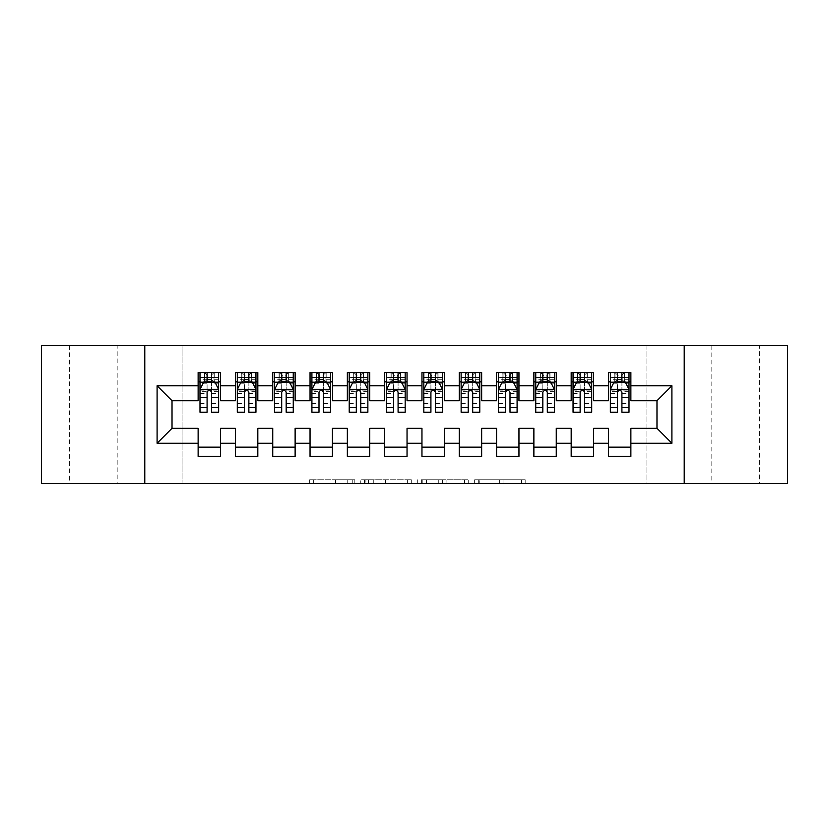 <?xml version="1.0" encoding="UTF-8"?>
<svg xmlns="http://www.w3.org/2000/svg" width="829" height="829" viewBox="0 0 829 829"><rect width="100%" height="100%" fill="white"/><g stroke="black" fill="none" stroke-linecap="round" stroke-linejoin="round"><path stroke-width="0.62" stroke-dasharray="4.14 3.11" d="M354.812 483.514L313.341 483.514L354.812 483.514L354.812 479.784L335.496 479.784L335.496 483.514L335.496 479.784L354.812 479.784L354.812 483.514L354.812 479.784L335.496 479.784L335.496 483.514L335.496 479.784L354.812 479.784L313.341 479.784L354.812 479.784M759.571 345.486L711.821 345.486L759.571 345.486L759.571 483.514L711.821 483.514L759.571 483.514M711.821 345.486L711.821 483.514M117.179 345.486L69.429 345.486L117.179 345.486L117.179 483.514L69.429 483.514L117.179 483.514M69.429 345.486L69.429 483.514M521.514 483.514L478.302 483.514L521.514 483.514L521.514 479.784L503.027 479.784L525.171 479.784L525.171 483.514L525.171 479.784L478.302 479.784L525.171 479.784L525.171 483.514L525.171 479.784L521.514 479.784L521.514 483.514M499.359 483.514L479.773 483.514L499.359 483.514L499.359 479.784L503.027 479.784L499.359 479.784L499.359 483.514L499.359 479.784L479.773 479.784L479.773 483.514L479.773 479.784L499.359 479.784L499.359 483.514M474.644 483.514L478.302 483.514L474.644 483.514L474.644 479.784L478.302 479.784L474.644 479.784L474.644 483.514M309.683 483.514L313.341 483.514L309.683 483.514L309.683 479.784L313.341 479.784L309.683 479.784L309.683 483.514M646.91 483.514L182.09 483.514L182.09 345.486L646.91 345.486L646.91 483.514L787.55 483.514L787.55 345.486L646.91 345.486L646.91 483.514M41.45 483.514L182.09 483.514L182.09 345.486L41.45 345.486L41.45 483.514M411.298 483.514L407.63 483.514L411.298 483.514L411.298 479.784L411.298 483.514M364.428 483.514L407.63 483.514L360.76 483.514L364.428 483.514L364.428 479.784L411.298 479.784L360.76 479.784L360.76 483.514L360.76 479.784L364.428 479.784L364.428 483.514M421.37 483.514L468.24 483.514L417.702 483.514L421.37 483.514L421.37 479.784L468.24 479.784L468.24 483.514L468.24 479.784L446.085 479.784L446.085 483.514M593.564 447.142L593.564 456.468L571.181 456.468L571.181 447.142L593.564 447.142L593.564 428.303L608.486 428.303L608.486 447.142L630.869 447.142L630.869 428.303L656.982 428.303L656.982 400.697L630.869 400.697L630.869 372.532L608.486 372.532L608.486 381.858L630.869 381.858M571.181 372.532L593.564 372.532L593.564 381.858L571.181 381.858L571.181 372.532M518.954 447.142L518.954 456.468L496.571 456.468L496.571 447.142L518.954 447.142L518.954 428.303L533.876 428.303L533.876 447.142L556.259 447.142L556.259 428.303L571.181 428.303L571.181 447.142M496.571 372.532L518.954 372.532L518.954 381.858L496.571 381.858L496.571 372.532M444.344 447.142L444.344 456.468L421.961 456.468L421.961 447.142L444.344 447.142L444.344 428.303L459.266 428.303L459.266 447.142L481.649 447.142L481.649 428.303L496.571 428.303L496.571 447.142M421.961 372.532L444.344 372.532L444.344 381.858L421.961 381.858L421.961 372.532M369.734 447.142L369.734 456.468L347.351 456.468L347.351 447.142L369.734 447.142L369.734 428.303L384.656 428.303L384.656 447.142L407.039 447.142L407.039 428.303L421.961 428.303L421.961 447.142M347.351 372.532L369.734 372.532L369.734 381.858L347.351 381.858L347.351 372.532M295.124 447.142L295.124 456.468L272.741 456.468L272.741 447.142L295.124 447.142L295.124 428.303L310.046 428.303L310.046 447.142L332.429 447.142L332.429 428.303L347.351 428.303L347.351 447.142M272.741 372.532L295.124 372.532L295.124 381.858L272.741 381.858L272.741 372.532M220.514 447.142L220.514 456.468L198.131 456.468L198.131 447.142L220.514 447.142L220.514 428.303L235.436 428.303L235.436 447.142L257.819 447.142L257.819 428.303L272.741 428.303L272.741 447.142M198.131 372.532L220.514 372.532L220.514 381.858L198.131 381.858L198.131 372.532M235.436 372.532L257.819 372.532L257.819 381.858L235.436 381.858L235.436 372.532M257.819 447.142L257.819 456.468L235.436 456.468L235.436 447.142M310.046 372.532L332.429 372.532L332.429 381.858L310.046 381.858L310.046 372.532M332.429 447.142L332.429 456.468L310.046 456.468L310.046 447.142M384.656 372.532L407.039 372.532L407.039 381.858L384.656 381.858L384.656 372.532M407.039 447.142L407.039 456.468L384.656 456.468L384.656 447.142M459.266 372.532L481.649 372.532L481.649 381.858L459.266 381.858L459.266 372.532M481.649 447.142L481.649 456.468L459.266 456.468L459.266 447.142M533.876 372.532L556.259 372.532L556.259 381.858L533.876 381.858L533.876 372.532M556.259 447.142L556.259 456.468L533.876 456.468L533.876 447.142M630.869 447.142L630.869 456.468L608.486 456.468L608.486 447.142M608.486 381.858L608.486 400.697L593.564 400.697L593.564 381.858M571.181 381.858L571.181 400.697L556.259 400.697L556.259 381.858M533.876 381.858L533.876 400.697L518.954 400.697L518.954 381.858M496.571 381.858L496.571 400.697L481.649 400.697L481.649 381.858M459.266 381.858L459.266 400.697L444.344 400.697L444.344 381.858M421.961 381.858L421.961 400.697L407.039 400.697L407.039 381.858M384.656 381.858L384.656 400.697L369.734 400.697L369.734 381.858M347.351 381.858L347.351 400.697L332.429 400.697L332.429 381.858M310.046 381.858L310.046 400.697L295.124 400.697L295.124 381.858M272.741 381.858L272.741 400.697L257.819 400.697L257.819 381.858M198.131 381.858L198.131 400.697L172.017 400.697L172.017 428.303L198.131 428.303L198.131 447.142M235.436 381.858L235.436 400.697L220.514 400.697L220.514 381.858M617.439 381.858L629.004 381.858L629.004 372.532L617.439 372.532L617.439 377.382L610.351 377.382L610.351 381.858L610.351 372.532L617.439 372.532M580.134 381.858L591.699 381.858L591.699 372.532L580.134 372.532L580.134 377.382L573.046 377.382L573.046 381.858L573.046 372.532L580.134 372.532M542.829 381.858L554.394 381.858L554.394 372.532L542.829 372.532L542.829 377.382L535.741 377.382L535.741 381.858L535.741 372.532L542.829 372.532M505.524 381.858L517.089 381.858L517.089 372.532L505.524 372.532L505.524 377.382L498.436 377.382L498.436 381.858L498.436 372.532L505.524 372.532M468.219 381.858L479.784 381.858L479.784 372.532L468.219 372.532L468.219 377.382L461.131 377.382L461.131 381.858L461.131 372.532L468.219 372.532M430.914 381.858L442.479 381.858L442.479 372.532L430.914 372.532L430.914 377.382L423.826 377.382L423.826 381.858L423.826 372.532L430.914 372.532M393.609 381.858L405.174 381.858L405.174 372.532L393.609 372.532L393.609 377.382L386.521 377.382L386.521 381.858L386.521 372.532L393.609 372.532M356.304 381.858L367.869 381.858L367.869 372.532L356.304 372.532L356.304 377.382L349.216 377.382L349.216 381.858L349.216 372.532L356.304 372.532M318.999 381.858L330.564 381.858L330.564 372.532L318.999 372.532L318.999 377.382L311.911 377.382L311.911 381.858L311.911 372.532L318.999 372.532M281.694 381.858L293.259 381.858L293.259 372.532L281.694 372.532L281.694 377.382L274.606 377.382L274.606 381.858L274.606 372.532L281.694 372.532M244.389 381.858L255.954 381.858L255.954 372.532L244.389 372.532L244.389 377.382L237.301 377.382L237.301 381.858L237.301 372.532L244.389 372.532M207.084 381.858L218.649 381.858L218.649 372.532L207.084 372.532L207.084 377.382L199.996 377.382L199.996 381.858L199.996 372.532L207.084 372.532M144.785 483.514L144.785 345.486M684.215 345.486L684.215 483.514M368.449 483.514L373.765 483.514L368.449 483.514L368.449 479.784L365.89 479.784L365.89 483.514L365.89 479.784L373.765 479.784L368.449 479.784L368.449 483.514M373.765 483.514L385.485 483.514L373.765 483.514L373.765 479.784L385.485 479.784L385.485 483.514L385.485 479.784L373.765 479.784L373.765 483.514M421.37 479.784L442.417 479.784L442.417 483.514L442.417 479.784L438.759 479.784L442.417 479.784L442.417 483.514L442.417 479.784L446.085 479.784M422.831 479.784L422.831 483.514L422.831 479.784M417.702 479.784L417.702 483.514L417.702 479.784M199.996 389.506L199.996 407.412L199.996 389.506L203.727 382.045L214.918 382.045L218.649 389.506L218.649 407.412L218.649 389.506M199.996 412.262L199.996 377.382L218.649 377.382L218.649 381.858L211.561 381.858M218.649 412.262L218.649 377.382L211.561 377.382L211.561 372.532M207.084 412.262L207.084 391.381L199.996 391.381M199.996 390.086L207.084 390.086L207.084 407.412L207.084 392.304C208.576 389.475 210.069 389.475 211.561 392.304L211.561 407.412L211.561 390.086L218.649 390.086M199.996 381.858L213.986 381.858L213.986 372.532L218.649 372.532M214.255 372.532L214.255 381.858L213.986 372.532L204.659 372.532L204.659 381.858L204.39 372.532L204.39 381.858M199.996 372.532L204.39 372.532M207.084 377.382L207.084 391.381M218.649 391.381L211.561 391.381L211.561 377.382M207.084 390.086L207.084 382.045M211.561 382.045L211.561 390.086M211.561 391.381L211.561 412.262M214.255 381.858L218.649 381.858M207.457 379.06L207.457 375.33L211.188 375.33L211.188 379.06L207.457 379.06L204.659 381.858M213.986 381.858L211.188 379.06M207.457 375.33L204.659 372.532M213.986 372.532L211.188 375.33M237.301 389.506L237.301 407.412L237.301 389.506L241.032 382.045L252.223 382.045L255.954 389.506L255.954 407.412L255.954 389.506M237.301 412.262L237.301 377.382L255.954 377.382L255.954 381.858L248.866 381.858M255.954 412.262L255.954 377.382L248.866 377.382L248.866 372.532M244.389 412.262L244.389 391.381L237.301 391.381M237.301 390.086L244.389 390.086L244.389 407.412L244.389 392.304C245.881 389.475 247.374 389.475 248.866 392.304L248.866 407.412L248.866 390.086L255.954 390.086M237.301 381.858L251.291 381.858L251.291 372.532L255.954 372.532M251.56 372.532L251.56 381.858L251.291 372.532L241.964 372.532L241.964 381.858L241.695 372.532L241.695 381.858M237.301 372.532L241.695 372.532M244.389 377.382L244.389 391.381M255.954 391.381L248.866 391.381L248.866 377.382M244.389 390.086L244.389 382.045M248.866 382.045L248.866 390.086M248.866 391.381L248.866 412.262M251.56 381.858L255.954 381.858M244.762 379.06L244.762 375.33L248.493 375.33L248.493 379.06L244.762 379.06L241.964 381.858M251.291 381.858L248.493 379.06M244.762 375.33L241.964 372.532M251.291 372.532L248.493 375.33M274.606 389.506L274.606 407.412L274.606 389.506L278.337 382.045L289.528 382.045L293.259 389.506L293.259 407.412L293.259 389.506M274.606 412.262L274.606 377.382L293.259 377.382L293.259 381.858L286.171 381.858M293.259 412.262L293.259 377.382L286.171 377.382L286.171 372.532M281.694 412.262L281.694 391.381L274.606 391.381M274.606 390.086L281.694 390.086L281.694 407.412L281.694 392.304C283.186 389.475 284.679 389.475 286.171 392.304L286.171 407.412L286.171 390.086L293.259 390.086M274.606 381.858L288.596 381.858L288.596 372.532L293.259 372.532M288.865 372.532L288.865 381.858L288.596 372.532L279.269 372.532L279.269 381.858L279 372.532L279 381.858M274.606 372.532L279 372.532M281.694 377.382L281.694 391.381M293.259 391.381L286.171 391.381L286.171 377.382M281.694 390.086L281.694 382.045M286.171 382.045L286.171 390.086M286.171 391.381L286.171 412.262M288.865 381.858L293.259 381.858M282.067 379.06L282.067 375.33L285.798 375.33L285.798 379.06L282.067 379.06L279.269 381.858M288.596 381.858L285.798 379.06M282.067 375.33L279.269 372.532M288.596 372.532L285.798 375.33M311.911 389.506L311.911 407.412L311.911 389.506L315.642 382.045L326.833 382.045L330.564 389.506L330.564 407.412L330.564 389.506M311.911 412.262L311.911 377.382L330.564 377.382L330.564 381.858L323.476 381.858M330.564 412.262L330.564 377.382L323.476 377.382L323.476 372.532M318.999 412.262L318.999 391.381L311.911 391.381M311.911 390.086L318.999 390.086L318.999 407.412L318.999 392.304C320.491 389.475 321.984 389.475 323.476 392.304L323.476 407.412L323.476 390.086L330.564 390.086M311.911 381.858L325.901 381.858L325.901 372.532L330.564 372.532M326.17 372.532L326.17 381.858L325.901 372.532L316.574 372.532L316.574 381.858L316.305 372.532L316.305 381.858M311.911 372.532L316.305 372.532M318.999 377.382L318.999 391.381M330.564 391.381L323.476 391.381L323.476 377.382M318.999 390.086L318.999 382.045M323.476 382.045L323.476 390.086M323.476 391.381L323.476 412.262M326.17 381.858L330.564 381.858M319.372 379.06L319.372 375.33L323.103 375.33L323.103 379.06L319.372 379.06L316.574 381.858M325.901 381.858L323.103 379.06M319.372 375.33L316.574 372.532M325.901 372.532L323.103 375.33M349.216 389.506L349.216 407.412L349.216 389.506L352.947 382.045L364.138 382.045L367.869 389.506L367.869 407.412L367.869 389.506M349.216 412.262L349.216 377.382L367.869 377.382L367.869 381.858L360.781 381.858M367.869 412.262L367.869 377.382L360.781 377.382L360.781 372.532M356.304 412.262L356.304 391.381L349.216 391.381M349.216 390.086L356.304 390.086L356.304 407.412L356.304 392.304C357.796 389.475 359.289 389.475 360.781 392.304L360.781 407.412L360.781 390.086L367.869 390.086M349.216 381.858L363.206 381.858L363.206 372.532L367.869 372.532M363.475 372.532L363.475 381.858L363.206 372.532L353.879 372.532L353.879 381.858L353.61 372.532L353.61 381.858M349.216 372.532L353.61 372.532M356.304 377.382L356.304 391.381M367.869 391.381L360.781 391.381L360.781 377.382M356.304 390.086L356.304 382.045M360.781 382.045L360.781 390.086M360.781 391.381L360.781 412.262M363.475 381.858L367.869 381.858M356.677 379.06L356.677 375.33L360.408 375.33L360.408 379.06L356.677 379.06L353.879 381.858M363.206 381.858L360.408 379.06M356.677 375.33L353.879 372.532M363.206 372.532L360.408 375.33M386.521 389.506L386.521 407.412L386.521 389.506L390.252 382.045L401.443 382.045L405.174 389.506L405.174 407.412L405.174 389.506M386.521 412.262L386.521 377.382L405.174 377.382L405.174 381.858L398.086 381.858M405.174 412.262L405.174 377.382L398.086 377.382L398.086 372.532M393.609 412.262L393.609 391.381L386.521 391.381M386.521 390.086L393.609 390.086L393.609 407.412L393.609 392.304C395.101 389.475 396.594 389.475 398.086 392.304L398.086 407.412L398.086 390.086L405.174 390.086M386.521 381.858L400.511 381.858L400.511 372.532L405.174 372.532M400.78 372.532L400.78 381.858L400.511 372.532L391.184 372.532L391.184 381.858L390.915 372.532L390.915 381.858M386.521 372.532L390.915 372.532M393.609 377.382L393.609 391.381M405.174 391.381L398.086 391.381L398.086 377.382M393.609 390.086L393.609 382.045M398.086 382.045L398.086 390.086M398.086 391.381L398.086 412.262M400.78 381.858L405.174 381.858M393.982 379.06L393.982 375.33L397.713 375.33L397.713 379.06L393.982 379.06L391.184 381.858M400.511 381.858L397.713 379.06M393.982 375.33L391.184 372.532M400.511 372.532L397.713 375.33M423.826 389.506L423.826 407.412L423.826 389.506L427.557 382.045L438.748 382.045L442.479 389.506L442.479 407.412L442.479 389.506M423.826 412.262L423.826 377.382L442.479 377.382L442.479 381.858L435.391 381.858M442.479 412.262L442.479 377.382L435.391 377.382L435.391 372.532M430.914 412.262L430.914 391.381L423.826 391.381M423.826 390.086L430.914 390.086L430.914 407.412L430.914 392.304C432.406 389.475 433.899 389.475 435.391 392.304L435.391 407.412L435.391 390.086L442.479 390.086M423.826 381.858L437.816 381.858L437.816 372.532L442.479 372.532M438.085 372.532L438.085 381.858L437.816 372.532L428.489 372.532L428.489 381.858L428.22 372.532L428.22 381.858M423.826 372.532L428.22 372.532M430.914 377.382L430.914 391.381M442.479 391.381L435.391 391.381L435.391 377.382M430.914 390.086L430.914 382.045M435.391 382.045L435.391 390.086M435.391 391.381L435.391 412.262M438.085 381.858L442.479 381.858M431.287 379.06L431.287 375.33L435.018 375.33L435.018 379.06L431.287 379.06L428.489 381.858M437.816 381.858L435.018 379.06M431.287 375.33L428.489 372.532M437.816 372.532L435.018 375.33M461.131 389.506L461.131 407.412L461.131 389.506L464.862 382.045L476.053 382.045L479.784 389.506L479.784 407.412L479.784 389.506M461.131 412.262L461.131 377.382L479.784 377.382L479.784 381.858L472.696 381.858M479.784 412.262L479.784 377.382L472.696 377.382L472.696 372.532M468.219 412.262L468.219 391.381L461.131 391.381M461.131 390.086L468.219 390.086L468.219 407.412L468.219 392.304C469.711 389.475 471.204 389.475 472.696 392.304L472.696 407.412L472.696 390.086L479.784 390.086M461.131 381.858L475.121 381.858L475.121 372.532L479.784 372.532M475.39 372.532L475.39 381.858L475.121 372.532L465.794 372.532L465.794 381.858L465.525 372.532L465.525 381.858M461.131 372.532L465.525 372.532M468.219 377.382L468.219 391.381M479.784 391.381L472.696 391.381L472.696 377.382M468.219 390.086L468.219 382.045M472.696 382.045L472.696 390.086M472.696 391.381L472.696 412.262M475.39 381.858L479.784 381.858M468.592 379.06L468.592 375.33L472.323 375.33L472.323 379.06L468.592 379.06L465.794 381.858M475.121 381.858L472.323 379.06M468.592 375.33L465.794 372.532M475.121 372.532L472.323 375.33M498.436 389.506L498.436 407.412L498.436 389.506L502.167 382.045L513.358 382.045L517.089 389.506L517.089 407.412L517.089 389.506M498.436 412.262L498.436 377.382L517.089 377.382L517.089 381.858L510.001 381.858M517.089 412.262L517.089 377.382L510.001 377.382L510.001 372.532M505.524 412.262L505.524 391.381L498.436 391.381M498.436 390.086L505.524 390.086L505.524 407.412L505.524 392.304C507.016 389.475 508.509 389.475 510.001 392.304L510.001 407.412L510.001 390.086L517.089 390.086M498.436 381.858L512.426 381.858L512.426 372.532L517.089 372.532M512.695 372.532L512.695 381.858L512.426 372.532L503.099 372.532L503.099 381.858L502.83 372.532L502.83 381.858M498.436 372.532L502.83 372.532M505.524 377.382L505.524 391.381M517.089 391.381L510.001 391.381L510.001 377.382M505.524 390.086L505.524 382.045M510.001 382.045L510.001 390.086M510.001 391.381L510.001 412.262M512.695 381.858L517.089 381.858M505.897 379.06L505.897 375.33L509.628 375.33L509.628 379.06L505.897 379.06L503.099 381.858M512.426 381.858L509.628 379.06M505.897 375.33L503.099 372.532M512.426 372.532L509.628 375.33M535.741 389.506L535.741 407.412L535.741 389.506L539.472 382.045L550.663 382.045L554.394 389.506L554.394 407.412L554.394 389.506M535.741 412.262L535.741 377.382L554.394 377.382L554.394 381.858L547.306 381.858M554.394 412.262L554.394 377.382L547.306 377.382L547.306 372.532M542.829 412.262L542.829 391.381L535.741 391.381M535.741 390.086L542.829 390.086L542.829 407.412L542.829 392.304C544.321 389.475 545.814 389.475 547.306 392.304L547.306 407.412L547.306 390.086L554.394 390.086M535.741 381.858L549.731 381.858L549.731 372.532L554.394 372.532M550 372.532L550 381.858L549.731 372.532L540.404 372.532L540.404 381.858L540.135 372.532L540.135 381.858M535.741 372.532L540.135 372.532M542.829 377.382L542.829 391.381M554.394 391.381L547.306 391.381L547.306 377.382M542.829 390.086L542.829 382.045M547.306 382.045L547.306 390.086M547.306 391.381L547.306 412.262M550 381.858L554.394 381.858M543.202 379.06L543.202 375.33L546.933 375.33L546.933 379.06L543.202 379.06L540.404 381.858M549.731 381.858L546.933 379.06M543.202 375.33L540.404 372.532M549.731 372.532L546.933 375.33M573.046 389.506L573.046 407.412L573.046 389.506L576.777 382.045L587.968 382.045L591.699 389.506L591.699 407.412L591.699 389.506M573.046 412.262L573.046 377.382L591.699 377.382L591.699 381.858L584.611 381.858M591.699 412.262L591.699 377.382L584.611 377.382L584.611 372.532M580.134 412.262L580.134 391.381L573.046 391.381M573.046 390.086L580.134 390.086L580.134 407.412L580.134 392.304C581.626 389.475 583.119 389.475 584.611 392.304L584.611 407.412L584.611 390.086L591.699 390.086M573.046 381.858L587.036 381.858L587.036 372.532L591.699 372.532M587.305 372.532L587.305 381.858L587.036 372.532L577.709 372.532L577.709 381.858L577.44 372.532L577.44 381.858M573.046 372.532L577.44 372.532M580.134 377.382L580.134 391.381M591.699 391.381L584.611 391.381L584.611 377.382M580.134 390.086L580.134 382.045M584.611 382.045L584.611 390.086M584.611 391.381L584.611 412.262M587.305 381.858L591.699 381.858M580.507 379.06L580.507 375.33L584.238 375.33L584.238 379.06L580.507 379.06L577.709 381.858M587.036 381.858L584.238 379.06M580.507 375.33L577.709 372.532M587.036 372.532L584.238 375.33M610.351 389.506L610.351 407.412L610.351 389.506L614.082 382.045L625.273 382.045L629.004 389.506L629.004 407.412L629.004 389.506M610.351 412.262L610.351 377.382L629.004 377.382L629.004 381.858L621.916 381.858M629.004 412.262L629.004 377.382L621.916 377.382L621.916 372.532M617.439 412.262L617.439 391.381L610.351 391.381M610.351 390.086L617.439 390.086L617.439 407.412L617.439 392.304C618.931 389.475 620.424 389.475 621.916 392.304L621.916 407.412L621.916 390.086L629.004 390.086M610.351 381.858L624.341 381.858L624.341 372.532L629.004 372.532M624.61 372.532L624.61 381.858L624.341 372.532L615.014 372.532L615.014 381.858L614.745 372.532L614.745 381.858M610.351 372.532L614.745 372.532M617.439 377.382L617.439 391.381M629.004 391.381L621.916 391.381L621.916 377.382M617.439 390.086L617.439 382.045M621.916 382.045L621.916 390.086M621.916 391.381L621.916 412.262M624.61 381.858L629.004 381.858M617.812 379.06L617.812 375.33L621.543 375.33L621.543 379.06L617.812 379.06L615.014 381.858M624.341 381.858L621.543 379.06M617.812 375.33L615.014 372.532M624.341 372.532L621.543 375.33M352.252 479.784L352.252 483.514L352.252 479.784M347.216 479.784L347.216 483.514L347.216 479.784M313.341 479.784L313.341 483.514L313.341 479.784M407.63 479.784L407.63 483.514L407.63 479.784M464.572 479.784L464.572 483.514L464.572 479.784M438.759 479.784L438.759 483.514L438.759 479.784M426.489 479.784L426.489 483.514L426.489 479.784M503.027 479.784L503.027 483.514L503.027 479.784M478.302 479.784L478.302 483.514L478.302 479.784M200.09 389.319L218.555 389.319M199.996 403.526L207.084 403.526M207.084 383.796L199.996 383.796M218.649 383.796L211.561 383.796M203.499 382.49L207.084 382.49M211.561 382.49L215.146 382.49M211.561 403.526L218.649 403.526M199.996 393.526L207.084 393.526M211.561 393.526L218.649 393.526M218.649 379.755L211.561 379.755M207.084 379.755L199.996 379.755M237.395 389.319L255.86 389.319M237.301 403.526L244.389 403.526M244.389 383.796L237.301 383.796M255.954 383.796L248.866 383.796M240.804 382.49L244.389 382.49M248.866 382.49L252.451 382.49M248.866 403.526L255.954 403.526M237.301 393.526L244.389 393.526M248.866 393.526L255.954 393.526M255.954 379.755L248.866 379.755M244.389 379.755L237.301 379.755M274.7 389.319L293.165 389.319M274.606 403.526L281.694 403.526M281.694 383.796L274.606 383.796M293.259 383.796L286.171 383.796M278.109 382.49L281.694 382.49M286.171 382.49L289.756 382.49M286.171 403.526L293.259 403.526M274.606 393.526L281.694 393.526M286.171 393.526L293.259 393.526M293.259 379.755L286.171 379.755M281.694 379.755L274.606 379.755M312.005 389.319L330.47 389.319M311.911 403.526L318.999 403.526M318.999 383.796L311.911 383.796M330.564 383.796L323.476 383.796M315.414 382.49L318.999 382.49M323.476 382.49L327.061 382.49M323.476 403.526L330.564 403.526M311.911 393.526L318.999 393.526M323.476 393.526L330.564 393.526M330.564 379.755L323.476 379.755M318.999 379.755L311.911 379.755M349.31 389.319L367.775 389.319M349.216 403.526L356.304 403.526M356.304 383.796L349.216 383.796M367.869 383.796L360.781 383.796M352.719 382.49L356.304 382.49M360.781 382.49L364.366 382.49M360.781 403.526L367.869 403.526M349.216 393.526L356.304 393.526M360.781 393.526L367.869 393.526M367.869 379.755L360.781 379.755M356.304 379.755L349.216 379.755M386.615 389.319L405.08 389.319M386.521 403.526L393.609 403.526M393.609 383.796L386.521 383.796M405.174 383.796L398.086 383.796M390.024 382.49L393.609 382.49M398.086 382.49L401.671 382.49M398.086 403.526L405.174 403.526M386.521 393.526L393.609 393.526M398.086 393.526L405.174 393.526M405.174 379.755L398.086 379.755M393.609 379.755L386.521 379.755M423.92 389.319L442.385 389.319M423.826 403.526L430.914 403.526M430.914 383.796L423.826 383.796M442.479 383.796L435.391 383.796M427.329 382.49L430.914 382.49M435.391 382.49L438.976 382.49M435.391 403.526L442.479 403.526M423.826 393.526L430.914 393.526M435.391 393.526L442.479 393.526M442.479 379.755L435.391 379.755M430.914 379.755L423.826 379.755M461.225 389.319L479.69 389.319M461.131 403.526L468.219 403.526M468.219 383.796L461.131 383.796M479.784 383.796L472.696 383.796M464.634 382.49L468.219 382.49M472.696 382.49L476.281 382.49M472.696 403.526L479.784 403.526M461.131 393.526L468.219 393.526M472.696 393.526L479.784 393.526M479.784 379.755L472.696 379.755M468.219 379.755L461.131 379.755M498.53 389.319L516.995 389.319M498.436 403.526L505.524 403.526M505.524 383.796L498.436 383.796M517.089 383.796L510.001 383.796M501.939 382.49L505.524 382.49M510.001 382.49L513.586 382.49M510.001 403.526L517.089 403.526M498.436 393.526L505.524 393.526M510.001 393.526L517.089 393.526M517.089 379.755L510.001 379.755M505.524 379.755L498.436 379.755M535.835 389.319L554.3 389.319M535.741 403.526L542.829 403.526M542.829 383.796L535.741 383.796M554.394 383.796L547.306 383.796M539.244 382.49L542.829 382.49M547.306 382.49L550.891 382.49M547.306 403.526L554.394 403.526M535.741 393.526L542.829 393.526M547.306 393.526L554.394 393.526M554.394 379.755L547.306 379.755M542.829 379.755L535.741 379.755M573.14 389.319L591.605 389.319M573.046 403.526L580.134 403.526M580.134 383.796L573.046 383.796M591.699 383.796L584.611 383.796M576.549 382.49L580.134 382.49M584.611 382.49L588.196 382.49M584.611 403.526L591.699 403.526M573.046 393.526L580.134 393.526M584.611 393.526L591.699 393.526M591.699 379.755L584.611 379.755M580.134 379.755L573.046 379.755M610.445 389.319L628.91 389.319M610.351 403.526L617.439 403.526M617.439 383.796L610.351 383.796M629.004 383.796L621.916 383.796M613.854 382.49L617.439 382.49M621.916 382.49L625.501 382.49M621.916 403.526L629.004 403.526M610.351 393.526L617.439 393.526M621.916 393.526L629.004 393.526M629.004 379.755L621.916 379.755M617.439 379.755L610.351 379.755M199.996 407.412L207.084 407.412M211.561 407.412L218.649 407.412M237.301 407.412L244.389 407.412M248.866 407.412L255.954 407.412M274.606 407.412L281.694 407.412M286.171 407.412L293.259 407.412M311.911 407.412L318.999 407.412M323.476 407.412L330.564 407.412M349.216 407.412L356.304 407.412M360.781 407.412L367.869 407.412M386.521 407.412L393.609 407.412M398.086 407.412L405.174 407.412M423.826 407.412L430.914 407.412M435.391 407.412L442.479 407.412M461.131 407.412L468.219 407.412M472.696 407.412L479.784 407.412M498.436 407.412L505.524 407.412M510.001 407.412L517.089 407.412M535.741 407.412L542.829 407.412M547.306 407.412L554.394 407.412M573.046 407.412L580.134 407.412M584.611 407.412L591.699 407.412M610.351 407.412L617.439 407.412M621.916 407.412L629.004 407.412"/><path stroke-width="1.24" d="M684.215 483.514L787.55 483.514L787.55 345.486L684.215 345.486L684.215 483.514L144.785 483.514L144.785 345.486L41.45 345.486L41.45 483.514L144.785 483.514M684.215 345.486L144.785 345.486M157.095 443.225L157.095 385.775L198.131 385.775L198.131 400.697L172.017 400.697L172.017 428.303L157.095 443.225L198.131 443.225L198.131 456.468L220.514 456.468L220.514 443.225L235.436 443.225L235.436 456.468L257.819 456.468L257.819 443.225L272.741 443.225L272.741 456.468L295.124 456.468L295.124 443.225L310.046 443.225L310.046 456.468L332.429 456.468L332.429 443.225L347.351 443.225L347.351 456.468L369.734 456.468L369.734 443.225L384.656 443.225L384.656 456.468L407.039 456.468L407.039 443.225L421.961 443.225L421.961 456.468L444.344 456.468L444.344 443.225L459.266 443.225L459.266 456.468L481.649 456.468L481.649 443.225L496.571 443.225L496.571 456.468L518.954 456.468L518.954 443.225L533.876 443.225L533.876 456.468L556.259 456.468L556.259 443.225L571.181 443.225L571.181 456.468L593.564 456.468L593.564 443.225L608.486 443.225L608.486 456.468L630.869 456.468L630.869 428.303L656.982 428.303L656.982 400.697L630.869 400.697L630.869 385.775L671.904 385.775L671.904 443.225L630.869 443.225M630.869 385.775L630.869 372.532L608.486 372.532L608.486 385.775L593.564 385.775L593.564 372.532L571.181 372.532L571.181 385.775L556.259 385.775L556.259 372.532L533.876 372.532L533.876 385.775L518.954 385.775L518.954 372.532L496.571 372.532L496.571 385.775L481.649 385.775L481.649 372.532L459.266 372.532L459.266 385.775L444.344 385.775L444.344 372.532L421.961 372.532L421.961 385.775L407.039 385.775L407.039 372.532L384.656 372.532L384.656 385.775L369.734 385.775L369.734 372.532L347.351 372.532L347.351 385.775L332.429 385.775L332.429 372.532L310.046 372.532L310.046 385.775L295.124 385.775L295.124 372.532L272.741 372.532L272.741 385.775L257.819 385.775L257.819 372.532L235.436 372.532L235.436 385.775L220.514 385.775L220.514 372.532L198.131 372.532L198.131 385.775M593.564 443.225L593.564 428.303L608.486 428.303L608.486 443.225M671.904 385.775L656.982 400.697M556.259 443.225L556.259 428.303L571.181 428.303L571.181 443.225M608.486 385.775L608.486 400.697L593.564 400.697L593.564 385.775M518.954 443.225L518.954 428.303L533.876 428.303L533.876 443.225M571.181 385.775L571.181 400.697L556.259 400.697L556.259 385.775M481.649 443.225L481.649 428.303L496.571 428.303L496.571 443.225M533.876 385.775L533.876 400.697L518.954 400.697L518.954 385.775M444.344 443.225L444.344 428.303L459.266 428.303L459.266 443.225M496.571 385.775L496.571 400.697L481.649 400.697L481.649 385.775M407.039 443.225L407.039 428.303L421.961 428.303L421.961 443.225M459.266 385.775L459.266 400.697L444.344 400.697L444.344 385.775M369.734 443.225L369.734 428.303L384.656 428.303L384.656 443.225M421.961 385.775L421.961 400.697L407.039 400.697L407.039 385.775M332.429 443.225L332.429 428.303L347.351 428.303L347.351 443.225M384.656 385.775L384.656 400.697L369.734 400.697L369.734 385.775M295.124 443.225L295.124 428.303L310.046 428.303L310.046 443.225M347.351 385.775L347.351 400.697L332.429 400.697L332.429 385.775M257.819 443.225L257.819 428.303L272.741 428.303L272.741 443.225M310.046 385.775L310.046 400.697L295.124 400.697L295.124 385.775M220.514 443.225L220.514 428.303L235.436 428.303L235.436 443.225M272.741 385.775L272.741 400.697L257.819 400.697L257.819 385.775M172.017 428.303L198.131 428.303L198.131 443.225M235.436 385.775L235.436 400.697L220.514 400.697L220.514 385.775M608.486 381.858L610.351 381.858M629.004 381.858L630.869 381.858M571.181 381.858L573.046 381.858M591.699 381.858L593.564 381.858M533.876 381.858L535.741 381.858M554.394 381.858L556.259 381.858M496.571 381.858L498.436 381.858M517.089 381.858L518.954 381.858M459.266 381.858L461.131 381.858M479.784 381.858L481.649 381.858M421.961 381.858L423.826 381.858M442.479 381.858L444.344 381.858M384.656 381.858L386.521 381.858M405.174 381.858L407.039 381.858M347.351 381.858L349.216 381.858M367.869 381.858L369.734 381.858M310.046 381.858L311.911 381.858M330.564 381.858L332.429 381.858M272.741 381.858L274.606 381.858M293.259 381.858L295.124 381.858M235.436 381.858L237.301 381.858M255.954 381.858L257.819 381.858M198.131 381.858L199.996 381.858M218.649 381.858L220.514 381.858M198.131 447.142L220.514 447.142M235.436 447.142L257.819 447.142M272.741 447.142L295.124 447.142M310.046 447.142L332.429 447.142M347.351 447.142L369.734 447.142M384.656 447.142L407.039 447.142M421.961 447.142L444.344 447.142M459.266 447.142L481.649 447.142M496.571 447.142L518.954 447.142M533.876 447.142L556.259 447.142M571.181 447.142L593.564 447.142M608.486 447.142L630.869 447.142M157.095 385.775L172.017 400.697M656.982 428.303L671.904 443.225M211.561 377.382L207.084 377.382M218.649 407.588L211.561 407.588L211.561 412.262L218.649 412.262L218.649 389.506L214.918 382.045L203.727 382.045L199.996 389.506L199.996 412.262L207.084 412.262L207.084 407.588L199.996 407.588M199.996 389.506L199.996 372.532M218.649 389.506L218.649 372.532M207.084 382.045L207.084 372.532M211.561 372.532L211.561 382.045M211.561 407.588L211.561 392.304C210.069 389.433 208.576 389.433 207.084 392.304L207.084 407.588M211.561 381.858L207.084 381.858M248.866 377.382L244.389 377.382M255.954 407.588L248.866 407.588L248.866 412.262L255.954 412.262L255.954 389.506L252.223 382.045L241.032 382.045L237.301 389.506L237.301 412.262L244.389 412.262L244.389 407.588L237.301 407.588M237.301 389.506L237.301 372.532M255.954 389.506L255.954 372.532M244.389 382.045L244.389 372.532M248.866 372.532L248.866 382.045M248.866 407.588L248.866 392.304C247.374 389.433 245.881 389.433 244.389 392.304L244.389 407.588M248.866 381.858L244.389 381.858M286.171 377.382L281.694 377.382M293.259 407.588L286.171 407.588L286.171 412.262L293.259 412.262L293.259 389.506L289.528 382.045L278.337 382.045L274.606 389.506L274.606 412.262L281.694 412.262L281.694 407.588L274.606 407.588M274.606 389.506L274.606 372.532M293.259 389.506L293.259 372.532M281.694 382.045L281.694 372.532M286.171 372.532L286.171 382.045M286.171 407.588L286.171 392.304C284.679 389.433 283.186 389.433 281.694 392.304L281.694 407.588M286.171 381.858L281.694 381.858M323.476 377.382L318.999 377.382M330.564 407.588L323.476 407.588L323.476 412.262L330.564 412.262L330.564 389.506L326.833 382.045L315.642 382.045L311.911 389.506L311.911 412.262L318.999 412.262L318.999 407.588L311.911 407.588M311.911 389.506L311.911 372.532M330.564 389.506L330.564 372.532M318.999 382.045L318.999 372.532M323.476 372.532L323.476 382.045M323.476 407.588L323.476 392.304C321.984 389.433 320.491 389.433 318.999 392.304L318.999 407.588M323.476 381.858L318.999 381.858M360.781 377.382L356.304 377.382M367.869 407.588L360.781 407.588L360.781 412.262L367.869 412.262L367.869 389.506L364.138 382.045L352.947 382.045L349.216 389.506L349.216 412.262L356.304 412.262L356.304 407.588L349.216 407.588M349.216 389.506L349.216 372.532M367.869 389.506L367.869 372.532M356.304 382.045L356.304 372.532M360.781 372.532L360.781 382.045M360.781 407.588L360.781 392.304C359.289 389.433 357.796 389.433 356.304 392.304L356.304 407.588M360.781 381.858L356.304 381.858M398.086 377.382L393.609 377.382M405.174 407.588L398.086 407.588L398.086 412.262L405.174 412.262L405.174 389.506L401.443 382.045L390.252 382.045L386.521 389.506L386.521 412.262L393.609 412.262L393.609 407.588L386.521 407.588M386.521 389.506L386.521 372.532M405.174 389.506L405.174 372.532M393.609 382.045L393.609 372.532M398.086 372.532L398.086 382.045M398.086 407.588L398.086 392.304C396.594 389.433 395.101 389.433 393.609 392.304L393.609 407.588M398.086 381.858L393.609 381.858M435.391 377.382L430.914 377.382M442.479 407.588L435.391 407.588L435.391 412.262L442.479 412.262L442.479 389.506L438.748 382.045L427.557 382.045L423.826 389.506L423.826 412.262L430.914 412.262L430.914 407.588L423.826 407.588M423.826 389.506L423.826 372.532M442.479 389.506L442.479 372.532M430.914 382.045L430.914 372.532M435.391 372.532L435.391 382.045M435.391 407.588L435.391 392.304C433.899 389.433 432.406 389.433 430.914 392.304L430.914 407.588M435.391 381.858L430.914 381.858M472.696 377.382L468.219 377.382M479.784 407.588L472.696 407.588L472.696 412.262L479.784 412.262L479.784 389.506L476.053 382.045L464.862 382.045L461.131 389.506L461.131 412.262L468.219 412.262L468.219 407.588L461.131 407.588M461.131 389.506L461.131 372.532M479.784 389.506L479.784 372.532M468.219 382.045L468.219 372.532M472.696 372.532L472.696 382.045M472.696 407.588L472.696 392.304C471.204 389.433 469.711 389.433 468.219 392.304L468.219 407.588M472.696 381.858L468.219 381.858M510.001 377.382L505.524 377.382M517.089 407.588L510.001 407.588L510.001 412.262L517.089 412.262L517.089 389.506L513.358 382.045L502.167 382.045L498.436 389.506L498.436 412.262L505.524 412.262L505.524 407.588L498.436 407.588M498.436 389.506L498.436 372.532M517.089 389.506L517.089 372.532M505.524 382.045L505.524 372.532M510.001 372.532L510.001 382.045M510.001 407.588L510.001 392.304C508.509 389.433 507.016 389.433 505.524 392.304L505.524 407.588M510.001 381.858L505.524 381.858M547.306 377.382L542.829 377.382M554.394 407.588L547.306 407.588L547.306 412.262L554.394 412.262L554.394 389.506L550.663 382.045L539.472 382.045L535.741 389.506L535.741 412.262L542.829 412.262L542.829 407.588L535.741 407.588M535.741 389.506L535.741 372.532M554.394 389.506L554.394 372.532M542.829 382.045L542.829 372.532M547.306 372.532L547.306 382.045M547.306 407.588L547.306 392.304C545.814 389.433 544.321 389.433 542.829 392.304L542.829 407.588M547.306 381.858L542.829 381.858M584.611 377.382L580.134 377.382M591.699 407.588L584.611 407.588L584.611 412.262L591.699 412.262L591.699 389.506L587.968 382.045L576.777 382.045L573.046 389.506L573.046 412.262L580.134 412.262L580.134 407.588L573.046 407.588M573.046 389.506L573.046 372.532M591.699 389.506L591.699 372.532M580.134 382.045L580.134 372.532M584.611 372.532L584.611 382.045M584.611 407.588L584.611 392.304C583.119 389.433 581.626 389.433 580.134 392.304L580.134 407.588M584.611 381.858L580.134 381.858M621.916 377.382L617.439 377.382M629.004 407.588L621.916 407.588L621.916 412.262L629.004 412.262L629.004 389.506L625.273 382.045L614.082 382.045L610.351 389.506L610.351 412.262L617.439 412.262L617.439 407.588L610.351 407.588M610.351 389.506L610.351 372.532M629.004 389.506L629.004 372.532M617.439 382.045L617.439 372.532M621.916 372.532L621.916 382.045M621.916 407.588L621.916 392.304C620.424 389.433 618.931 389.433 617.439 392.304L617.439 407.588M621.916 381.858L617.439 381.858M218.555 389.319L200.09 389.319M199.996 382.49L203.499 382.49M215.146 382.49L218.649 382.49M207.084 397.588L199.996 397.588M218.649 397.588L211.561 397.588M211.561 379.755L207.084 379.755M255.86 389.319L237.395 389.319M237.301 382.49L240.804 382.49M252.451 382.49L255.954 382.49M244.389 397.588L237.301 397.588M255.954 397.588L248.866 397.588M248.866 379.755L244.389 379.755M293.165 389.319L274.7 389.319M274.606 382.49L278.109 382.49M289.756 382.49L293.259 382.49M281.694 397.588L274.606 397.588M293.259 397.588L286.171 397.588M286.171 379.755L281.694 379.755M330.47 389.319L312.005 389.319M311.911 382.49L315.414 382.49M327.061 382.49L330.564 382.49M318.999 397.588L311.911 397.588M330.564 397.588L323.476 397.588M323.476 379.755L318.999 379.755M367.775 389.319L349.31 389.319M349.216 382.49L352.719 382.49M364.366 382.49L367.869 382.49M356.304 397.588L349.216 397.588M367.869 397.588L360.781 397.588M360.781 379.755L356.304 379.755M405.08 389.319L386.615 389.319M386.521 382.49L390.024 382.49M401.671 382.49L405.174 382.49M393.609 397.588L386.521 397.588M405.174 397.588L398.086 397.588M398.086 379.755L393.609 379.755M442.385 389.319L423.92 389.319M423.826 382.49L427.329 382.49M438.976 382.49L442.479 382.49M430.914 397.588L423.826 397.588M442.479 397.588L435.391 397.588M435.391 379.755L430.914 379.755M479.69 389.319L461.225 389.319M461.131 382.49L464.634 382.49M476.281 382.49L479.784 382.49M468.219 397.588L461.131 397.588M479.784 397.588L472.696 397.588M472.696 379.755L468.219 379.755M516.995 389.319L498.53 389.319M498.436 382.49L501.939 382.49M513.586 382.49L517.089 382.49M505.524 397.588L498.436 397.588M517.089 397.588L510.001 397.588M510.001 379.755L505.524 379.755M554.3 389.319L535.835 389.319M535.741 382.49L539.244 382.49M550.891 382.49L554.394 382.49M542.829 397.588L535.741 397.588M554.394 397.588L547.306 397.588M547.306 379.755L542.829 379.755M591.605 389.319L573.14 389.319M573.046 382.49L576.549 382.49M588.196 382.49L591.699 382.49M580.134 397.588L573.046 397.588M591.699 397.588L584.611 397.588M584.611 379.755L580.134 379.755M628.91 389.319L610.445 389.319M610.351 382.49L613.854 382.49M625.501 382.49L629.004 382.49M617.439 397.588L610.351 397.588M629.004 397.588L621.916 397.588M621.916 379.755L617.439 379.755"/></g></svg>
